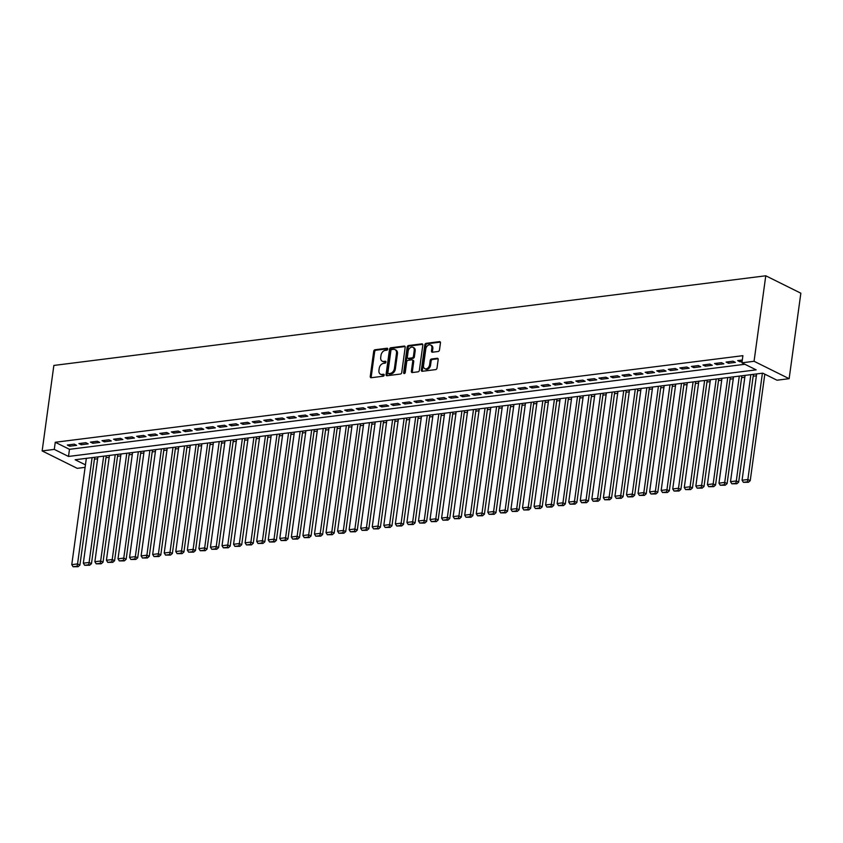 <?xml version="1.0" encoding="UTF-8"?>
<svg xmlns="http://www.w3.org/2000/svg" width="843" height="843" viewBox="0 0 843 843"><rect width="100%" height="100%" fill="white"/><g stroke="black" fill="none" stroke-linecap="round" stroke-linejoin="round"><path stroke-width="1.26" d="M387.738 349.118A1.033 0.738 -63.6 0 0 387.074 348.233L375.03 349.75A1.475 1.054 -63.6 0 0 373.702 351.299L370.256 376.473A1.475 1.054 -63.6 0 0 371.194 377.727L383.249 376.21A1.033 0.738 -63.6 0 0 383.512 374.25L381.953 374.45A4.731 3.372 -63.6 0 1 380.467 374.208A4.731 3.372 -63.6 0 1 378.939 370.425L379.224 368.328A4.731 3.372 -63.6 0 1 383.47 363.396L385.03 363.196A1.033 0.738 -63.6 0 0 385.293 361.247L383.734 361.436A4.731 3.372 -63.6 0 1 382.248 361.204A4.731 3.372 -63.6 0 1 380.72 357.421L381.004 355.325A4.731 3.372 -63.6 0 1 385.251 350.393L386.811 350.193A1.033 0.738 -63.6 0 0 387.738 349.118M438.17 351.489A1.475 1.054 -63.6 0 0 439.488 349.95L440.457 342.89A1.475 1.054 -63.6 0 0 439.519 341.636L426.126 343.322A1.475 1.054 -63.6 0 0 424.809 344.861L421.352 370.035A1.475 1.054 -63.6 0 0 422.301 371.289L435.683 369.603A1.475 1.054 -63.6 0 0 437.011 368.064L438.181 359.529A1.475 1.054 -63.6 0 0 437.232 358.275L431.511 359.002A1.475 1.054 -63.6 0 0 430.183 360.541L429.603 364.766A3.962 2.814 -63.6 0 1 424.809 368.697A3.962 2.814 -63.6 0 1 423.534 365.535L425.799 348.96A3.962 2.814 -63.6 0 1 430.594 345.029A3.962 2.814 -63.6 0 1 431.869 348.201L431.49 350.962A1.475 1.054 -63.6 0 0 432.438 352.216L438.17 351.489M741.924 362.806L754.063 361.278L765.771 275.787L53.857 365.44L42.15 450.921L54.289 449.393L68.504 456.453L756.15 369.866L741.924 362.806L742.904 355.672L55.259 442.269L54.289 449.393M405.177 347.337A1.475 1.054 -63.6 0 0 404.24 346.073L390.846 347.759A1.475 1.054 -63.6 0 0 389.529 349.308L386.073 374.471A1.475 1.054 -63.6 0 0 387.021 375.736L400.404 374.05A1.475 1.054 -63.6 0 0 401.732 372.501L405.177 347.337M408.486 345.546L421.879 343.86A1.475 1.054 -63.6 0 1 422.817 345.114L419.371 370.288A1.475 1.054 -63.6 0 1 418.044 371.826L412.311 372.543A1.475 1.054 -63.6 0 1 411.373 371.289L412.775 361.078A1.475 1.054 -63.6 0 0 411.827 359.824L408.033 360.309A1.475 1.054 -63.6 0 0 406.705 361.847L405.251 372.48A1.033 0.738 -63.6 0 1 403.66 372.68L407.169 347.084A1.475 1.054 -63.6 0 1 408.486 345.546L409.435 346.009L422.722 344.334M74.268 444.156L67.335 445.03L69.706 446.21L76.639 445.336L74.268 444.156M85.828 442.701L78.894 443.576L81.265 444.746L88.199 443.882L85.828 442.701M97.388 441.247L90.454 442.122L92.814 443.292L99.759 442.417L97.388 441.247M108.937 439.793L102.003 440.668L104.374 441.837L111.308 440.963L108.937 439.793M120.496 438.339L113.563 439.203L115.934 440.383L122.867 439.509L120.496 438.339M132.056 436.874L125.122 437.749L127.493 438.929L134.427 438.054L132.056 436.874M143.616 435.42L136.682 436.295L139.042 437.475L145.987 436.6L143.616 435.42M155.165 433.966L148.231 434.84L150.602 436.021L157.536 435.146L155.165 433.966M166.724 432.512L159.791 433.386L162.162 434.566L169.095 433.692L166.724 432.512M178.284 431.058L171.35 431.932L173.721 433.112L180.655 432.238L178.284 431.058M189.844 429.603L182.91 430.478L185.27 431.648L192.215 430.784L189.844 429.603M201.393 428.149L194.459 429.024L196.83 430.193L203.764 429.319L201.393 428.149M212.952 426.695L206.019 427.57L208.39 428.739L215.323 427.865L212.952 426.695M224.512 425.241L217.578 426.105L219.949 427.285L226.883 426.41L224.512 425.241M236.072 423.776L229.138 424.651L231.498 425.831L238.432 424.956L236.072 423.776M247.621 422.322L240.687 423.197L243.058 424.377L249.992 423.502L247.621 422.322M259.18 420.868L252.247 421.742L254.618 422.923L261.551 422.048L259.18 420.868M270.74 419.414L263.806 420.288L266.177 421.468L273.111 420.594L270.74 419.414M282.3 417.959L275.366 418.834L277.726 420.014L284.66 419.14L282.3 417.959M293.849 416.505L286.915 417.38L289.286 418.549L296.22 417.685L293.849 416.505M305.408 415.051L298.475 415.926L300.846 417.095L307.779 416.221L305.408 415.051M316.968 413.597L310.034 414.461L312.405 415.641L319.339 414.767L316.968 413.597M328.528 412.143L321.583 413.007L323.954 414.187L330.888 413.312L328.528 412.143M340.077 410.678L333.143 411.553L335.514 412.733L342.448 411.858L340.077 410.678M351.636 409.224L344.703 410.098L347.074 411.279L354.007 410.404L351.636 409.224M363.196 407.77L356.262 408.644L358.633 409.824L365.567 408.95L363.196 407.77M374.756 406.315L367.811 407.19L370.182 408.37L377.116 407.496L374.756 406.315M386.305 404.861L379.371 405.736L381.742 406.906L388.676 406.041L386.305 404.861M397.864 403.407L390.931 404.282L393.302 405.451L400.235 404.587L397.864 403.407M409.424 401.953L402.49 402.828L404.861 403.997L411.795 403.123L409.424 401.953M420.984 400.499L414.039 401.363L416.41 402.543L423.344 401.668L420.984 400.499M432.533 399.045L425.599 399.909L427.97 401.089L434.904 400.214L432.533 399.045M444.092 397.58L437.159 398.454L439.53 399.635L446.463 398.76L444.092 397.58M455.652 396.126L448.718 397L451.089 398.181L458.023 397.306L455.652 396.126M467.212 394.672L460.267 395.546L462.638 396.726L469.572 395.852L467.212 394.672M478.761 393.217L471.827 394.092L474.198 395.272L481.132 394.398L478.761 393.217M490.32 391.763L483.387 392.638L485.758 393.807L492.691 392.943L490.32 391.763M501.88 390.309L494.946 391.184L497.317 392.353L504.251 391.489L501.88 390.309M513.44 388.855L506.495 389.729L508.866 390.899L515.8 390.024L513.44 388.855M524.989 387.401L518.055 388.265L520.426 389.445L527.36 388.57L524.989 387.401M536.548 385.936L529.615 386.811L531.986 387.991L538.919 387.116L536.548 385.936M548.108 384.482L541.174 385.356L543.545 386.537L550.479 385.662L548.108 384.482M559.668 383.028L552.723 383.902L555.094 385.082L562.028 384.208L559.668 383.028M571.217 381.573L564.283 382.448L566.654 383.628L573.588 382.754L571.217 381.573M582.776 380.119L575.843 380.994L578.214 382.174L585.147 381.299L582.776 380.119M594.336 378.665L587.402 379.54L589.773 380.709L596.707 379.845L594.336 378.665M605.885 377.211L598.952 378.086L601.322 379.255L608.256 378.381L605.885 377.211M617.445 375.757L610.511 376.631L612.882 377.801L619.816 376.926L617.445 375.757M629.004 374.303L622.071 375.167L624.442 376.347L631.375 375.472L629.004 374.303M640.564 372.838L633.63 373.712L636.001 374.893L642.935 374.018L640.564 372.838M652.113 371.384L645.18 372.258L647.55 373.438L654.484 372.564L652.113 371.384M663.673 369.929L656.739 370.804L659.11 371.984L666.044 371.11L663.673 369.929M675.232 368.475L668.299 369.35L670.67 370.53L677.603 369.656L675.232 368.475M686.792 367.021L679.858 367.896L682.229 369.076L689.163 368.201L686.792 367.021M698.341 365.567L691.408 366.442L693.778 367.611L700.712 366.747L698.341 365.567M709.901 364.113L702.967 364.987L705.338 366.157L712.272 365.282L709.901 364.113M721.46 362.659L714.527 363.533L716.898 364.703L723.831 363.828L721.46 362.659M733.02 361.204L726.086 362.069L728.457 363.249L735.391 362.374L733.02 361.204M55.259 442.269L69.484 449.33L744.896 364.281M742.304 360.035L737.636 360.614L740.006 361.795L742.103 361.531M94.427 459.172L97.63 458.771M105.986 457.717L109.19 457.317M117.546 456.263L120.749 455.863M129.095 454.809L132.298 454.398M140.655 453.355L143.858 452.944M152.214 451.89L155.418 451.49M163.774 450.436L166.977 450.036M175.323 448.982L178.526 448.581M186.883 447.528L190.086 447.127M198.442 446.073L201.646 445.673M210.002 444.619L213.205 444.219M221.551 443.165L224.754 442.765M233.111 441.711L236.314 441.3M244.67 440.257L247.874 439.846M256.23 438.792L259.423 438.392M267.779 437.338L270.982 436.937M279.339 435.884L282.542 435.483M290.898 434.43L294.102 434.029M302.458 432.975L305.651 432.575M314.007 431.521L317.21 431.121M325.567 430.067L328.77 429.667M337.126 428.613L340.33 428.202M348.686 427.159L351.879 426.748M360.235 425.694L363.438 425.293M371.795 424.24L374.998 423.839M383.354 422.786L386.558 422.385M394.914 421.331L398.107 420.931M406.463 419.877L409.666 419.477M418.023 418.423L421.226 418.023M429.582 416.969L432.786 416.558M441.142 415.515L444.335 415.104M452.691 414.061L455.894 413.65M464.251 412.596L467.454 412.195M475.81 411.142L479.014 410.741M487.37 409.687L490.563 409.287M498.919 408.233L502.122 407.833M510.479 406.779L513.682 406.379M522.038 405.325L525.242 404.925M533.598 403.871L536.791 403.46M545.147 402.417L548.35 402.006M556.707 400.962L559.91 400.551M568.266 399.498L571.47 399.097M579.826 398.044L583.019 397.643M591.375 396.589L594.578 396.189M602.935 395.135L606.138 394.735M614.494 393.681L617.698 393.281M626.043 392.227L629.247 391.826M637.603 390.773L640.806 390.362M649.163 389.318L652.366 388.908M660.722 387.864L663.926 387.453M672.271 386.4L675.475 385.999M683.831 384.945L687.034 384.545M695.391 383.491L698.594 383.091M706.95 382.037L710.154 381.637M718.499 380.583L721.703 380.182M730.059 379.129L733.262 378.728M741.619 377.675L744.822 377.264M753.178 376.22L756.382 375.809M764.727 374.766L765.76 374.629M85.438 464.862L75.143 459.751L762.789 373.154L777.004 380.214L789.143 378.686L800.85 293.206L765.771 275.787M85.101 467.349L77.229 468.339L42.15 450.921M789.143 378.686L754.063 361.278M69.484 449.33L68.504 456.453M69.706 446.21L69.906 444.704M81.265 444.746L81.465 443.249M92.814 443.292L93.025 441.795M104.374 441.837L104.585 440.341M115.934 440.383L116.134 438.887M127.493 438.929L127.693 437.433M139.042 437.475L139.253 435.968M150.602 436.021L150.813 434.514M162.162 434.566L162.362 433.06M173.721 433.112L173.921 431.605M185.27 431.648L185.481 430.151M196.83 430.193L197.041 428.697M208.39 428.739L208.59 427.243M219.949 427.285L220.149 425.789M231.498 425.831L231.709 424.335M243.058 424.377L243.269 422.87M254.618 422.923L254.818 421.416M266.177 421.468L266.377 419.962M277.726 420.014L277.937 418.507M289.286 418.549L289.497 417.053M300.846 417.095L301.046 415.599M312.405 415.641L312.605 414.145M323.954 414.187L324.165 412.691M335.514 412.733L335.725 411.226M347.074 411.279L347.274 409.772M358.633 409.824L358.833 408.318M370.182 408.37L370.393 406.863M381.742 406.906L381.953 405.409M393.302 405.451L393.502 403.955M404.861 403.997L405.061 402.501M416.41 402.543L416.621 401.047M427.97 401.089L428.181 399.593M439.53 399.635L439.73 398.128M451.089 398.181L451.29 396.674M462.638 396.726L462.849 395.219M474.198 395.272L474.409 393.765M485.758 393.807L485.958 392.311M497.317 392.353L497.518 390.857M508.866 390.899L509.077 389.403M520.426 389.445L520.637 387.949M531.986 387.991L532.186 386.494M543.545 386.537L543.746 385.03M555.094 385.082L555.305 383.576M566.654 383.628L566.865 382.121M578.214 382.174L578.414 380.667M589.773 380.709L589.974 379.213M601.322 379.255L601.533 377.759M612.882 377.801L613.093 376.305M624.442 376.347L624.642 374.85M636.001 374.893L636.202 373.396M647.55 373.438L647.761 371.932M659.11 371.984L659.321 370.477M670.67 370.53L670.87 369.023M682.229 369.076L682.43 367.569M693.778 367.611L693.989 366.115M705.338 366.157L705.549 364.661M716.898 364.703L717.098 363.207M728.457 363.249L728.658 361.752M740.006 361.795L740.217 360.298M382.248 361.204L383.196 361.679A4.731 3.372 -63.6 0 0 384.682 361.91L383.734 361.436M385.946 361.752L384.682 361.91M380.467 374.208L381.415 374.682A4.731 3.372 -63.6 0 0 382.901 374.914L381.953 374.45M384.166 374.756L382.901 374.914M387.727 348.749L375.978 350.224A1.475 1.054 -63.6 0 0 374.65 351.763L371.205 376.937A1.475 1.054 -63.6 0 0 371.289 377.717M405.083 346.557L391.795 348.233A1.475 1.054 -63.6 0 0 390.478 349.771L387.021 374.945A1.475 1.054 -63.6 0 0 387.116 375.715M391.826 349.56A1.033 0.738 -63.6 0 0 390.899 350.646L387.875 372.743A1.033 0.738 -63.6 0 0 388.539 373.618L390.183 373.407A4.731 3.372 -63.6 0 0 394.419 368.475L396.495 353.375A4.731 3.372 -63.6 0 0 394.967 349.592A4.731 3.372 -63.6 0 0 393.47 349.36L391.826 349.56M388.918 373.807A1.033 0.738 -63.6 0 0 389.487 374.092L388.539 373.618M394.967 349.592L395.915 350.056A4.731 3.372 -63.6 0 1 397.443 353.849L395.367 368.949A4.731 3.372 -63.6 0 1 391.131 373.881L389.487 374.092M412.301 359.898L413.239 360.372A1.475 1.054 -63.6 0 1 413.723 361.552L412.322 371.763A1.475 1.054 -63.6 0 0 412.417 372.532M409.435 346.009A1.475 1.054 -63.6 0 0 408.117 347.548L404.608 373.143A1.033 0.738 -63.6 0 0 404.608 373.46M414.219 350.488A3.962 2.814 -63.6 0 0 412.944 347.327A3.962 2.814 -63.6 0 0 408.149 351.257L407.359 357.095A1.475 1.054 -63.6 0 0 408.297 358.349L412.101 357.864A1.475 1.054 -63.6 0 0 413.428 356.326L414.219 350.488L415.167 350.962A3.962 2.814 -63.6 0 0 413.892 347.801L412.944 347.327M407.833 358.275L408.781 358.749A1.475 1.054 -63.6 0 0 409.245 358.812L408.297 358.349M415.167 350.962L414.377 356.8A1.475 1.054 -63.6 0 1 413.049 358.338L409.245 358.812M430.594 345.029L431.542 345.504A3.962 2.814 -63.6 0 1 432.817 348.665L432.438 351.426A1.475 1.054 -63.6 0 0 432.533 352.205M424.809 368.697L425.757 369.171A3.962 2.814 -63.6 0 0 430.552 365.24L429.603 364.766M438.086 358.76L432.459 359.466A1.475 1.054 -63.6 0 0 431.131 361.004L430.552 365.24M440.362 342.121L427.074 343.786A1.475 1.054 -63.6 0 0 425.757 345.335L422.301 370.509A1.475 1.054 -63.6 0 0 422.396 371.278M92.108 457.612L77.545 563.914L71.771 564.641L86.334 458.339M77.135 566.233L73.088 566.738L78.083 566.707L77.135 566.233L77.545 563.914L79.916 565.095L94.69 457.285M71.771 564.641L73.088 566.738M78.083 566.707L79.916 565.095M103.668 456.158L89.105 562.46L83.331 563.187L97.883 456.885M88.694 564.778L84.648 565.284L89.643 565.253L88.694 564.778L89.105 562.46L91.476 563.64L106.239 455.831M83.331 563.187L84.648 565.284M89.643 565.253L91.476 563.64M115.228 454.704L100.665 561.006L94.88 561.733L109.442 455.431M100.254 563.324L96.207 563.83L101.202 563.788L100.254 563.324L100.665 561.006L103.036 562.186L117.799 454.377M94.88 561.733L96.207 563.83M101.202 563.788L103.036 562.186M126.777 453.249L112.214 559.552L106.439 560.279L121.002 453.977M111.813 561.87L107.767 562.376L112.762 562.334L111.813 561.87L112.214 559.552L114.585 560.732L129.358 452.923M106.439 560.279L107.767 562.376M112.762 562.334L114.585 560.732M138.336 451.795L123.773 558.098L117.999 558.825L132.562 452.522M123.363 560.416L119.316 560.922L124.311 560.88L123.363 560.416L123.773 558.098L126.144 559.278L140.918 451.469M117.999 558.825L119.316 560.922M124.311 560.88L126.144 559.278M149.896 450.341L135.333 556.643L129.559 557.371L144.111 451.068M134.922 558.951L130.876 559.467L135.871 559.425L134.922 558.951L135.333 556.643L137.704 557.813L152.467 450.014M129.559 557.371L130.876 559.467M135.871 559.425L137.704 557.813M161.456 448.876L146.893 555.189L141.108 555.916L155.67 449.614M146.482 557.497L142.435 558.013L147.43 557.971L146.482 557.497L146.893 555.189L149.264 556.359L164.027 448.56M141.108 555.916L142.435 558.013M147.43 557.971L149.264 556.359M173.005 447.422L158.442 553.735L152.667 554.462L167.23 448.149M158.041 556.043L153.995 556.559L158.99 556.517L158.041 556.043L158.442 553.735L160.813 554.905L175.586 447.106M152.667 554.462L153.995 556.559M158.99 556.517L160.813 554.905M184.564 445.968L170.001 552.27L164.227 552.997L178.79 446.695M169.591 554.589L165.544 555.094L170.539 555.063L169.591 554.589L170.001 552.27L172.372 553.451L187.146 445.641M164.227 552.997L165.544 555.094M170.539 555.063L172.372 553.451M196.124 444.514L181.561 550.816L175.787 551.543L190.339 445.241M181.15 553.134L177.104 553.64L182.099 553.609L181.15 553.134L181.561 550.816L183.932 551.996L198.695 444.187M175.787 551.543L177.104 553.64M182.099 553.609L183.932 551.996M207.684 443.06L193.121 549.362L187.336 550.089L201.898 443.787M192.71 551.68L188.663 552.186L193.658 552.144L192.71 551.68L193.121 549.362L195.492 550.542L210.255 442.733M187.336 550.089L188.663 552.186M193.658 552.144L195.492 550.542M219.233 441.606L204.67 547.908L198.895 548.635L213.458 442.333M204.269 550.226L200.223 550.732L205.218 550.69L204.269 550.226L204.67 547.908L207.041 549.088L221.814 441.279M198.895 548.635L200.223 550.732M205.218 550.69L207.041 549.088M230.792 440.151L216.229 546.454L210.455 547.181L225.018 440.878M215.819 548.772L211.772 549.278L216.767 549.236L215.819 548.772L216.229 546.454L218.6 547.634L233.374 439.825M210.455 547.181L211.772 549.278M216.767 549.236L218.6 547.634M242.352 438.697L227.789 545L222.015 545.727L236.567 439.424M227.378 547.307L223.332 547.824L228.327 547.781L227.378 547.307L227.789 545L230.16 546.18L244.923 438.371M222.015 545.727L223.332 547.824M228.327 547.781L230.16 546.18M253.912 437.243L239.349 543.545L233.564 544.272L248.127 437.97M238.938 545.853L234.891 546.369L239.886 546.327L238.938 545.853L239.349 543.545L241.72 544.715L256.483 436.916M233.564 544.272L234.891 546.369M239.886 546.327L241.72 544.715M265.461 435.778L250.898 542.091L245.123 542.818L259.686 436.516M250.497 544.399L246.451 544.915L251.446 544.873L250.497 544.399L250.898 542.091L253.269 543.261L268.042 435.462M245.123 542.818L246.451 544.915M251.446 544.873L253.269 543.261M277.02 434.324L262.458 540.637L256.683 541.364L271.246 435.051M262.047 542.945L258 543.45L262.995 543.419L262.047 542.945L262.458 540.637L264.828 541.807L279.602 434.008M256.683 541.364L258 543.45M262.995 543.419L264.828 541.807M288.58 432.87L274.017 539.172L268.243 539.899L282.795 433.597M273.606 541.491L269.56 541.996L274.555 541.965L273.606 541.491L274.017 539.172L276.388 540.352L291.151 432.543M268.243 539.899L269.56 541.996M274.555 541.965L276.388 540.352M300.14 431.416L285.577 537.718L279.792 538.445L294.355 432.143M285.166 540.036L281.119 540.542L286.114 540.511L285.166 540.036L285.577 537.718L287.948 538.898L302.711 431.089M279.792 538.445L281.119 540.542M286.114 540.511L287.948 538.898M311.689 429.962L297.126 536.264L291.351 536.991L305.914 430.689M296.725 538.582L292.679 539.088L297.674 539.046L296.725 538.582L297.126 536.264L299.497 537.444L314.27 429.635M291.351 536.991L292.679 539.088M297.674 539.046L299.497 537.444M323.248 428.507L308.686 534.81L302.911 535.537L317.474 429.235M308.275 537.128L304.228 537.634L309.223 537.592L308.275 537.128L308.686 534.81L311.056 535.99L325.83 428.181M302.911 535.537L304.228 537.634M309.223 537.592L311.056 535.99M334.808 427.053L320.245 533.356L314.471 534.083L329.023 427.78M319.834 535.674L315.788 536.18L320.783 536.137L319.834 535.674L320.245 533.356L322.616 534.536L337.379 426.727M314.471 534.083L315.788 536.18M320.783 536.137L322.616 534.536M346.368 425.599L331.805 531.901L326.02 532.628L340.583 426.326M331.394 534.209L327.347 534.725L332.342 534.683L331.394 534.209L331.805 531.901L334.176 533.082L348.939 425.272M326.02 532.628L327.347 534.725M332.342 534.683L334.176 533.082M357.917 424.145L343.354 530.447L337.579 531.174L352.142 424.872M342.953 532.755L338.907 533.271L343.902 533.229L342.953 532.755L343.354 530.447L345.725 531.617L360.498 423.818M337.579 531.174L338.907 533.271M343.902 533.229L345.725 531.617M369.476 422.68L354.914 528.993L349.139 529.72L363.702 423.407M354.503 531.301L350.456 531.817L355.451 531.775L354.503 531.301L354.914 528.993L357.284 530.163L372.058 422.364M349.139 529.72L350.456 531.817M355.451 531.775L357.284 530.163M381.036 421.226L366.473 527.539L360.699 528.266L375.251 421.953M366.062 529.847L362.016 530.352L367.011 530.321L366.062 529.847L366.473 527.539L368.844 528.709L383.607 420.91M360.699 528.266L362.016 530.352M367.011 530.321L368.844 528.709M392.596 419.772L378.033 526.074L372.248 526.801L386.811 420.499M377.622 528.392L373.575 528.898L378.57 528.867L377.622 528.392L378.033 526.074L380.404 527.254L395.167 419.445M372.248 526.801L373.575 528.898M378.57 528.867L380.404 527.254M404.145 418.318L389.582 524.62L383.807 525.347L398.37 419.045M389.181 526.938L385.135 527.444L390.13 527.412L389.181 526.938L389.582 524.62L391.953 525.8L406.726 417.991M383.807 525.347L385.135 527.444M390.13 527.412L391.953 525.8M415.704 416.863L401.142 523.166L395.367 523.893L409.93 417.591M400.731 525.484L396.684 525.99L401.679 525.948L400.731 525.484L401.142 523.166L403.512 524.346L418.286 416.537M395.367 523.893L396.684 525.99M401.679 525.948L403.512 524.346M427.264 415.409L412.701 521.712L406.927 522.439L421.479 416.136M412.29 524.03L408.244 524.536L413.239 524.494L412.29 524.03L412.701 521.712L415.072 522.892L429.835 415.083M406.927 522.439L408.244 524.536M413.239 524.494L415.072 522.892M438.824 413.955L424.261 520.257L418.476 520.985L433.039 414.682M423.85 522.576L419.803 523.082L424.798 523.039L423.85 522.576L424.261 520.257L426.632 521.438L441.395 413.628M418.476 520.985L419.803 523.082M424.798 523.039L426.632 521.438M450.373 412.501L435.81 518.803L430.035 519.53L444.598 413.228M435.409 521.111L431.363 521.627L436.358 521.585L435.409 521.111L435.81 518.803L438.181 519.983L452.954 412.174M430.035 519.53L431.363 521.627M436.358 521.585L438.181 519.983M461.932 411.047L447.37 517.349L441.595 518.076L456.158 411.774M446.959 519.657L442.912 520.173L447.907 520.131L446.959 519.657L447.37 517.349L449.74 518.519L464.514 410.72M441.595 518.076L442.912 520.173M447.907 520.131L449.74 518.519M473.492 409.582L458.929 515.895L453.155 516.622L467.707 410.309M458.518 518.203L454.472 518.719L459.467 518.677L458.518 518.203L458.929 515.895L461.3 517.065L476.063 409.266M453.155 516.622L454.472 518.719M459.467 518.677L461.3 517.065M485.052 408.128L470.489 514.43L464.704 515.168L479.267 408.855M470.078 516.748L466.031 517.254L471.026 517.223L470.078 516.748L470.489 514.43L472.86 515.61L487.623 407.812M464.704 515.168L466.031 517.254M471.026 517.223L472.86 515.61M496.601 406.674L482.038 512.976L476.263 513.703L490.826 407.401M481.638 515.294L477.591 515.8L482.586 515.768L481.638 515.294L482.038 512.976L484.409 514.156L499.182 406.347M476.263 513.703L477.591 515.8M482.586 515.768L484.409 514.156M508.16 405.22L493.598 511.522L487.823 512.249L502.386 405.947M493.187 513.84L489.14 514.346L494.135 514.314L493.187 513.84L493.598 511.522L495.969 512.702L510.732 404.893M487.823 512.249L489.14 514.346M494.135 514.314L495.969 512.702M519.72 403.765L505.157 510.068L499.383 510.795L513.935 404.492M504.746 512.386L500.7 512.892L505.695 512.85L504.746 512.386L505.157 510.068L507.528 511.248L522.291 403.439M499.383 510.795L500.7 512.892M505.695 512.85L507.528 511.248M531.28 402.311L516.717 508.614L510.932 509.341L525.495 403.038M516.306 510.932L512.259 511.438L517.254 511.395L516.306 510.932L516.717 508.614L519.088 509.794L533.851 401.985M510.932 509.341L512.259 511.438M517.254 511.395L519.088 509.794M542.829 400.857L528.266 507.159L522.491 507.886L537.054 401.584M527.866 509.478L523.819 509.983L528.814 509.941L527.866 509.478L528.266 507.159L530.637 508.34L545.41 400.53M522.491 507.886L523.819 509.983M528.814 509.941L530.637 508.34M554.388 399.403L539.826 505.705L534.051 506.432L548.614 400.13M539.415 508.013L535.368 508.529L540.363 508.487L539.415 508.013L539.826 505.705L542.197 506.875L556.96 399.076M534.051 506.432L535.368 508.529M540.363 508.487L542.197 506.875M565.948 397.949L551.385 504.251L545.611 504.978L560.163 398.676M550.974 506.559L546.928 507.075L551.923 507.033L550.974 506.559L551.385 504.251L553.756 505.421L568.519 397.622M545.611 504.978L546.928 507.075M551.923 507.033L553.756 505.421M577.508 396.484L562.945 502.797L557.16 503.524L571.723 397.211M562.534 505.105L558.487 505.621L563.482 505.579L562.534 505.105L562.945 502.797L565.316 503.966L580.079 396.168M557.16 503.524L558.487 505.621M563.482 505.579L565.316 503.966M589.057 395.03L574.494 501.332L568.719 502.07L583.282 395.757M574.094 503.65L570.047 504.156L575.031 504.125L574.094 503.65L574.494 501.332L576.865 502.512L591.638 394.714M568.719 502.07L570.047 504.156M575.031 504.125L576.865 502.512M600.616 393.576L586.054 499.878L580.279 500.605L594.842 394.303M585.643 502.196L581.596 502.702L586.591 502.67L585.643 502.196L586.054 499.878L588.425 501.058L603.188 393.249M580.279 500.605L581.596 502.702M586.591 502.67L588.425 501.058M612.176 392.121L597.613 498.424L591.828 499.151L606.391 392.849M597.202 500.742L593.156 501.248L598.151 501.216L597.202 500.742L597.613 498.424L599.984 499.604L614.747 391.795M591.828 499.151L593.156 501.248M598.151 501.216L599.984 499.604M623.736 390.667L609.173 496.97L603.388 497.697L617.951 391.394M608.762 499.288L604.716 499.794L609.71 499.751L608.762 499.288L609.173 496.97L611.544 498.15L626.307 390.341M603.388 497.697L604.716 499.794M609.71 499.751L611.544 498.15M635.285 389.213L620.722 495.515L614.947 496.242L629.51 389.94M620.322 497.834L616.275 498.339L621.259 498.297L620.322 497.834L620.722 495.515L623.093 496.696L637.866 388.886M614.947 496.242L616.275 498.339M621.259 498.297L623.093 496.696M646.844 387.759L632.282 494.061L626.507 494.788L641.07 388.486M631.871 496.379L627.824 496.885L632.819 496.843L631.871 496.379L632.282 494.061L634.653 495.241L649.416 387.432M626.507 494.788L627.824 496.885M632.819 496.843L634.653 495.241M658.404 386.305L643.841 492.607L638.056 493.334L652.619 387.032M643.43 494.915L639.384 495.431L644.379 495.389L643.43 494.915L643.841 492.607L646.212 493.777L660.975 385.978M638.056 493.334L639.384 495.431M644.379 495.389L646.212 493.777M669.964 384.851L655.401 491.153L649.616 491.88L664.179 385.578M654.99 493.461L650.944 493.977L655.938 493.935L654.99 493.461L655.401 491.153L657.772 492.323L672.535 384.524M649.616 491.88L650.944 493.977M655.938 493.935L657.772 492.323M681.513 383.386L666.95 489.699L661.175 490.426L675.738 384.113M666.539 492.006L662.503 492.523L667.487 492.481L666.539 492.006L666.95 489.699L669.321 490.868L684.095 383.07M661.175 490.426L662.503 492.523M667.487 492.481L669.321 490.868M693.072 381.932L678.51 488.234L672.735 488.972L687.298 382.659M678.099 490.552L674.052 491.058L679.047 491.026L678.099 490.552L678.51 488.234L680.881 489.414L695.644 381.616M672.735 488.972L674.052 491.058M679.047 491.026L680.881 489.414M704.632 380.478L690.069 486.78L684.284 487.507L698.847 381.205M689.658 489.098L685.612 489.604L690.607 489.572L689.658 489.098L690.069 486.78L692.44 487.96L707.203 380.151M684.284 487.507L685.612 489.604M690.607 489.572L692.44 487.96M716.192 379.023L701.629 485.326L695.844 486.053L710.407 379.75M701.218 487.644L697.172 488.15L702.166 488.118L701.218 487.644L701.629 485.326L704 486.506L718.763 378.697M695.844 486.053L697.172 488.15M702.166 488.118L704 486.506M727.741 377.569L713.178 483.871L707.403 484.599L721.966 378.296M712.767 486.19L708.731 486.696L713.715 486.653L712.767 486.19L713.178 483.871L715.549 485.052L730.323 377.243M707.403 484.599L708.731 486.696M713.715 486.653L715.549 485.052M739.3 376.115L724.738 482.417L718.963 483.144L733.526 376.842M724.327 484.736L720.28 485.241L725.275 485.199L724.327 484.736L724.738 482.417L727.109 483.597L741.872 375.788M718.963 483.144L720.28 485.241M725.275 485.199L727.109 483.597M750.86 374.661L736.297 480.963L730.512 481.69L745.075 375.388M735.886 483.281L731.84 483.787L736.835 483.745L735.886 483.281L736.297 480.963L738.668 482.143L753.431 374.334M730.512 481.69L731.84 483.787M736.835 483.745L738.668 482.143M762.409 373.207L747.857 479.509L742.072 480.236L756.635 373.934M747.446 481.817L743.4 482.333L748.394 482.291L747.446 481.817L747.857 479.509L750.228 480.679L764.812 374.166M742.072 480.236L743.4 482.333M748.394 482.291L750.228 480.679M387.643 348.517L387.074 348.233M384.081 374.534L383.512 374.25M385.862 361.521L385.293 361.247M371.205 376.937L370.256 376.473M374.65 351.763L373.702 351.299M375.978 350.224L375.03 349.75M387.021 374.945L386.073 374.471M390.478 349.771L389.529 349.308M391.795 348.233L390.846 347.759M405.04 346.473L404.24 346.073M391.131 373.881L390.183 373.407M395.367 368.949L394.419 368.475M397.443 353.849L396.495 353.375M422.68 344.26L421.879 343.86M412.322 371.763L411.373 371.289M413.723 361.552L412.775 361.078M404.608 373.143L403.66 372.68M408.117 347.548L407.169 347.084M413.049 358.338L412.101 357.864M414.377 356.8L413.428 356.326M432.438 351.426L431.49 350.962M432.817 348.665L431.869 348.201M431.131 361.004L430.183 360.541M432.459 359.466L431.511 359.002M438.044 358.675L437.232 358.275M422.301 370.509L421.352 370.035M425.757 345.335L424.809 344.861M427.074 343.786L426.126 343.322M440.32 342.037L439.519 341.636M389.16 374.039L388.212 373.565"/></g></svg>
